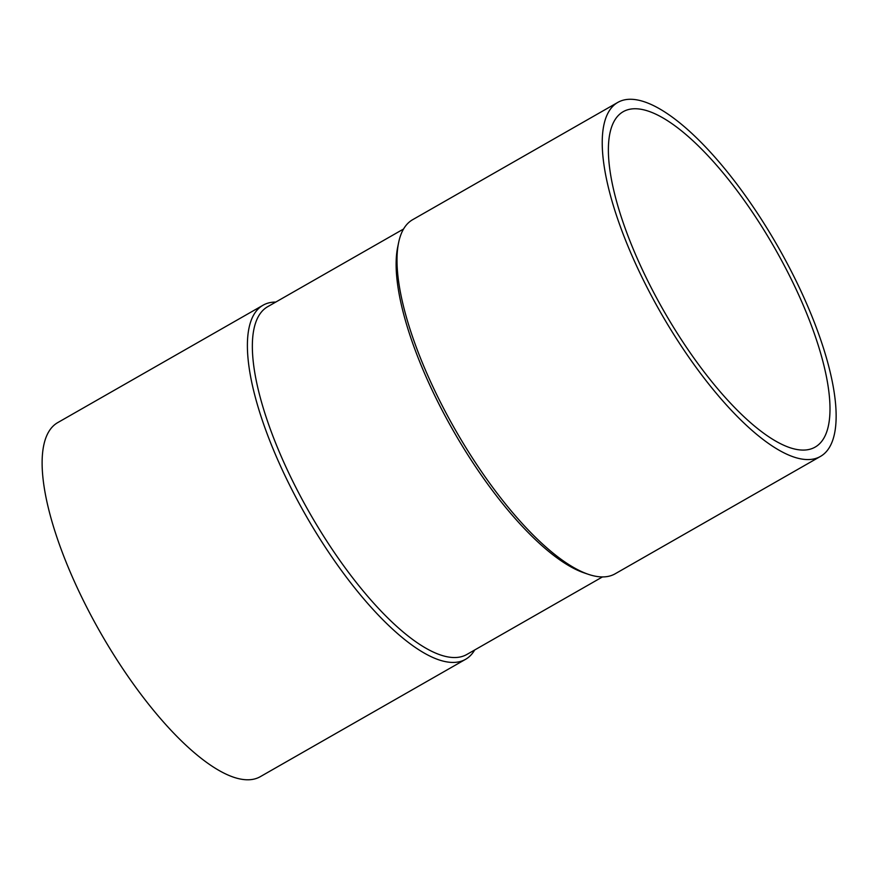 <?xml version="1.0" encoding="UTF-8"?>
<svg xmlns="http://www.w3.org/2000/svg" width="879" height="879" viewBox="0 0 879 879"><rect width="100%" height="100%" fill="white"/><g stroke="black" fill="none" stroke-linecap="round" stroke-linejoin="round"><path stroke-width="1.32" d="M793.858 457.036A203.961 67.276 -119.8 0 1 643.846 281.049A203.961 67.276 -119.8 0 1 617.948 102.327A203.961 67.276 -119.8 0 1 777.574 245.999A203.961 67.276 -119.8 0 1 820.404 456.454A203.961 67.276 -119.8 0 1 793.858 457.036M789.924 447.686A193.226 63.727 -119.8 0 1 647.812 280.961A193.226 63.727 -119.8 0 1 623.277 111.644A193.226 63.727 -119.8 0 1 774.509 247.757A193.226 63.727 -119.8 0 1 815.075 447.136A193.226 63.727 -119.8 0 1 789.924 447.686M820.404 456.454L615.124 573.811A203.961 67.276 -119.8 0 1 588.578 574.394A203.961 67.276 -119.8 0 1 588.348 574.317A203.961 67.276 -119.8 0 1 455.498 430.139A203.961 67.276 -119.8 0 1 398.648 242.505A203.961 67.276 -119.8 0 1 412.669 219.684L617.948 102.327M588.348 574.317L584.106 572.877A200.379 66.09 -119.8 0 1 453.586 431.226A200.379 66.09 -119.8 0 1 397.737 246.889L398.648 242.505M474.682 649.977A203.961 67.276 -119.8 0 1 465.573 659.316L260.294 776.673A203.961 67.276 -119.8 0 1 233.737 777.256A203.961 67.276 -119.8 0 1 83.736 601.269A203.961 67.276 -119.8 0 1 57.838 422.546L263.107 305.189A203.961 67.276 -119.8 0 1 275.775 302.068M465.573 659.316A203.961 67.276 -119.8 0 1 439.017 659.898A203.961 67.276 -119.8 0 1 289.015 483.911A203.961 67.276 -119.8 0 1 263.107 305.189M602.456 576.932L466.727 654.536A200.379 66.09 -119.8 0 1 309.891 513.38A200.379 66.09 -119.8 0 1 267.82 306.617L403.56 229.012"/></g></svg>
